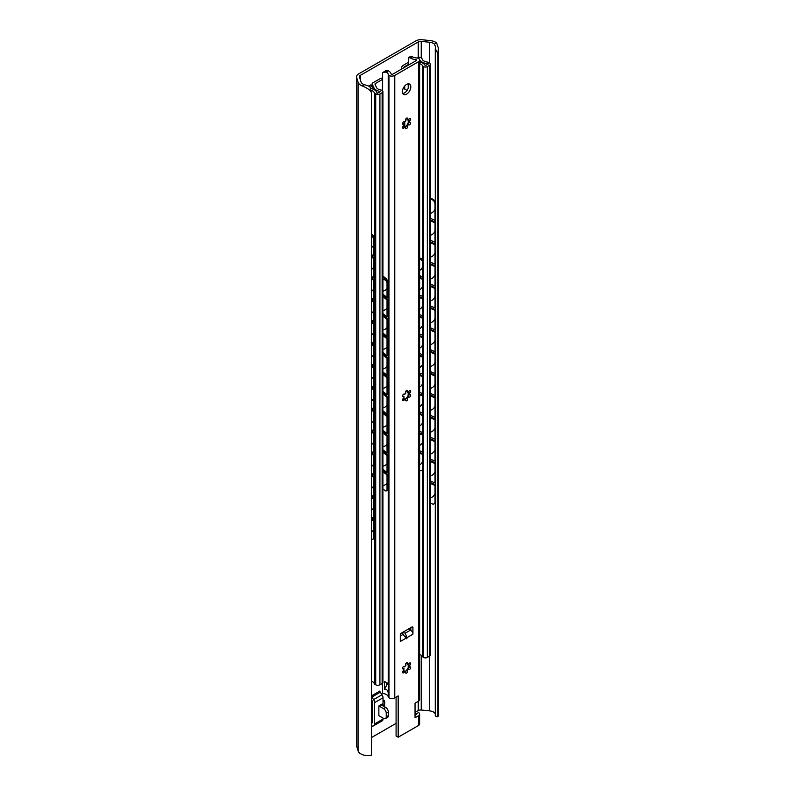 <?xml version="1.0" encoding="UTF-8"?>
<svg xmlns="http://www.w3.org/2000/svg" width="795" height="795" viewBox="0 0 795 795"><rect width="100%" height="100%" fill="white"/><g stroke="black" fill="none" stroke-linecap="round" stroke-linejoin="round"><path stroke-width="1.19" d="M429.658 42.244A7.075 4.084 180 0 1 434.458 44.123L436.574 42.9A10.017 5.784 0 0 0 430.175 40.575L422.085 39.75A7.075 4.084 0 0 0 415.855 40.883L358.625 73.925A7.075 4.084 0 0 0 356.558 76.817A7.075 4.084 0 0 0 356.657 77.522L358.088 82.193A10.017 5.784 0 0 0 362.123 85.89L364.239 84.668A7.075 4.084 180 0 1 360.98 81.895L359.499 77.026A3.349 1.938 180 0 1 359.439 76.688A3.349 1.938 180 0 1 360.423 75.316L418.269 41.926A3.349 1.938 180 0 1 421.221 41.39L429.658 42.244L429.658 62.994M436.574 42.9L438.442 48.197L437.876 53.583L435.243 48.624L435.501 46.925L434.458 44.123M364.239 84.668L369.864 86.377L371.394 92.697C370.44 90.272 367.36 88.007 362.123 85.89M437.876 53.583L437.876 716.832A10.017 5.784 0 0 0 438.442 714.904L438.442 48.197M382.554 703.823L382.554 704.43A3.727 2.147 -60 0 1 382.395 705.553M356.558 76.817L356.558 745.452A7.075 4.084 0 0 0 356.657 746.157L358.088 750.828A10.017 5.784 0 0 0 371.394 755.25L371.394 92.697M371.394 737.621L396.089 723.361M415.04 712.419L418.269 710.561A3.349 1.938 180 0 1 421.221 710.024L429.658 710.879A7.075 4.084 180 0 1 435.243 713.801M373.739 725.686L371.454 727.008L371.454 695.893A1.491 0.865 60 0 0 371.861 697.096L380.278 692.226A1.491 0.865 60 0 1 379.871 691.024L371.454 695.893M383.031 700.127A3.727 2.147 -60 0 1 383.896 700.296A3.727 2.147 -60 0 1 384.661 701.995L384.661 705.642A3.727 2.147 -60 0 1 384.502 706.775M435.243 48.624L435.243 201.622M435.243 220.275L435.243 222.133M435.243 242.157L435.243 244.015M435.243 264.039L435.243 265.898M435.243 285.922L435.243 287.78M435.243 307.804L435.243 309.662M435.243 329.687L435.243 331.545M435.243 351.569L435.243 353.427M435.243 373.451L435.243 375.31M435.243 395.334L435.243 397.192M435.243 417.216L435.243 419.074M435.243 439.098L435.243 440.957M435.243 460.981L435.243 462.839M435.243 482.863L435.243 484.721M435.243 503.046L435.243 716.007L437.876 716.832M378.867 705.95L383.607 708.683A3.727 2.147 60 0 1 386.241 713.244L386.241 716.891A3.727 2.147 60 0 1 385.466 718.591A3.727 2.147 60 0 1 383.607 718.412L378.867 715.679L378.867 705.95L383.031 703.545L383.031 697.752A3.727 2.147 -120 0 0 382.007 694.75L380.278 692.226M371.454 699.56L372.497 701.399L372.497 722.715L371.454 723.351M382.007 720.886A3.727 2.147 -120 0 0 382.256 720.777A3.727 2.147 -120 0 0 383.031 719.068L383.031 718.074M371.454 727.008A1.491 0.865 60 0 1 371.762 726.332A1.491 0.865 60 0 1 371.861 726.282L373.58 725.756A3.727 2.147 -120 0 0 373.839 725.636A3.727 2.147 -120 0 0 374.604 723.937L374.604 702.611A3.727 2.147 -120 0 0 373.58 699.61L371.861 697.096M383.607 708.683L385.714 707.471L381.501 705.036A3.727 2.147 0 0 0 380.924 704.768M385.714 707.471A3.727 2.147 60 0 1 388.348 712.032L388.348 715.679A3.727 2.147 60 0 1 387.572 717.378L385.466 718.591M430.383 218.347L435.044 220.424L435.72 219.917L435.72 203.5A3.727 2.405 53.3 0 0 432.778 199.148L430.383 198.074M435.72 222.342L435.044 222.858L435.044 242.306L435.72 241.799L435.72 222.342L430.383 219.957M435.72 244.224L435.044 244.741L435.044 264.188L435.72 263.682L435.72 244.224L430.383 241.839M435.72 266.106L435.044 266.623L435.044 286.071L435.72 285.564L435.72 266.106L430.383 263.721M435.72 287.989L435.044 288.505L435.044 307.953L435.72 307.446L435.72 287.989L430.383 285.604M435.72 309.871L435.044 310.388L435.044 329.836L435.72 329.329L435.72 309.871L430.383 307.486M435.72 331.753L435.044 332.27L435.044 351.718L435.72 351.211L435.72 331.753L430.383 329.378M435.72 353.636L435.044 354.153L435.044 373.6L435.72 373.094L435.72 353.636L430.383 351.261M435.72 375.518L435.044 376.035L435.044 395.483L435.72 394.976L435.72 375.518L430.383 373.143M435.72 397.411L435.044 397.917L435.044 417.365L435.72 416.858L435.72 397.411L430.383 395.026M435.72 419.293L435.044 419.8L435.044 439.247L435.72 438.741L435.72 419.293L430.383 416.908M435.72 441.175L435.044 441.682L435.044 461.13L435.72 460.623L435.72 441.175L430.383 438.79M430.383 503.056L432.092 503.821A3.727 2.405 -126.7 0 0 434.318 503.772A3.727 2.405 -126.7 0 0 435.044 502.102L435.72 501.595L435.72 484.94L430.383 482.555M435.72 501.595A3.727 2.405 53.3 0 1 435.004 503.255L434.318 503.772M435.72 463.058L435.044 463.565L435.044 483.012L435.72 482.505L435.72 463.058L430.383 460.673M435.044 220.424L435.044 204.007A3.727 2.405 -126.7 0 0 432.092 199.654L430.383 198.889M435.044 502.102L435.044 485.447L435.72 484.94M435.044 242.306L430.383 240.229M435.044 222.858L430.383 220.772M435.044 264.188L430.383 262.111M435.044 244.741L430.383 242.654M435.044 286.071L430.383 283.994M435.044 266.623L430.383 264.536M435.044 307.953L430.383 305.876M435.044 288.505L430.383 286.419M435.044 329.836L430.383 327.759M435.044 310.388L430.383 308.311M435.044 351.718L430.383 349.641M435.044 332.27L430.383 330.193M435.044 373.6L430.383 371.523M435.044 354.153L430.383 352.076M435.044 395.483L430.383 393.406M435.044 376.035L430.383 373.958M435.044 417.365L430.383 415.288M435.044 397.917L430.383 395.84M435.044 439.247L430.383 437.171M435.044 419.8L430.383 417.723M435.044 461.13L430.383 459.053M435.044 441.682L430.383 439.605M435.044 485.447L430.383 483.37M435.044 483.012L430.383 480.935M435.044 463.565L430.383 461.488M371.394 516.989L373.392 518.489L373.392 499.041L371.394 497.541M371.394 496.487L374.276 498.644L374.276 518.092L373.392 518.489M371.394 254.4L373.392 255.901L373.392 239.484A3.727 1.858 -114.1 0 0 371.394 234.972M371.394 233.899L372 234.356A3.727 1.858 65.9 0 1 374.276 239.096L374.276 255.503L373.392 255.901M371.394 276.282L373.392 277.783L373.392 258.325L371.394 256.835M371.394 298.165L373.392 299.665L373.392 280.208L371.394 278.717M371.394 320.047L373.392 321.548L373.392 302.09L371.394 300.599M371.394 341.93L373.392 343.43L373.392 323.972L371.394 322.482M371.394 363.812L373.392 365.312L373.392 345.855L371.394 344.364M371.394 385.694L373.392 387.195L373.392 367.737L371.394 366.247M371.394 407.577L373.392 409.077L373.392 389.63L371.394 388.129M371.394 429.459L373.392 430.96L373.392 411.512L371.394 410.011M371.394 451.341L373.392 452.842L373.392 433.394L371.394 431.894M371.394 473.224L373.392 474.724L373.392 455.277L371.394 453.776M371.394 495.106L373.392 496.607L373.392 477.159L371.394 475.658M371.394 519.423L373.392 520.924L373.392 537.579A3.727 1.858 -114.1 0 1 372.636 539.278A3.727 1.858 -114.1 0 1 371.394 539.099M371.394 255.781L374.276 257.938L374.276 277.385L373.392 277.783M374.276 257.938L373.392 258.325M371.394 277.664L374.276 279.82L374.276 299.268L373.392 299.665M374.276 279.82L373.392 280.208M371.394 299.546L374.276 301.703L374.276 321.15L373.392 321.548M374.276 301.703L373.392 302.09M371.394 321.428L374.276 323.585L374.276 343.033L373.392 343.43M374.276 323.585L373.392 323.972M371.394 343.311L374.276 345.467L374.276 364.915L373.392 365.312M374.276 345.467L373.392 345.855M371.394 365.193L374.276 367.35L374.276 386.797L373.392 387.195M374.276 367.35L373.392 367.737M371.394 387.076L374.276 389.232L374.276 408.68L373.392 409.077M374.276 389.232L373.392 389.63M371.394 408.958L374.276 411.114L374.276 430.562L373.392 430.96M374.276 411.114L373.392 411.512M371.394 430.84L374.276 432.997L374.276 452.444L373.392 452.842M374.276 432.997L373.392 433.394M371.394 452.723L374.276 454.879L374.276 474.327L373.392 474.724M374.276 454.879L373.392 455.277M371.394 474.605L374.276 476.762L374.276 496.209L373.392 496.607M374.276 476.762L373.392 477.159M374.276 498.644L373.392 499.041M372.636 539.278L373.521 538.881A3.727 1.858 65.9 0 0 374.276 537.181L374.276 520.526L373.392 520.924M371.394 518.37L374.276 520.526M419.661 63.679A6.251 3.607 180 0 1 422.612 65.826A2.683 1.55 0 0 0 423.288 66.482L423.506 66.611A2.683 1.55 0 0 0 427.303 66.611L429.509 65.339A2.981 1.719 0 0 0 430.383 64.127A2.981 1.719 0 0 0 429.509 62.904L428.893 62.547A2.981 1.719 0 0 0 427.442 62.09A7.075 4.084 180 0 1 421.956 58.572A2.236 1.292 0 0 0 421.32 57.816L421.092 57.677A2.236 1.292 0 0 0 417.932 57.677L417.355 58.015M403.949 67.694L403.93 67.645A1.491 0.865 180 0 1 403.88 67.426A1.491 0.865 180 0 1 404.317 66.82L408.193 64.574M371.116 90.193A7.075 4.084 180 0 1 374.296 92.767A2.981 1.719 0 0 0 375.101 93.611L375.717 93.969A2.981 1.719 0 0 0 379.921 93.969L382.137 92.687A2.683 1.55 0 0 0 382.922 91.594A2.683 1.55 0 0 0 382.137 90.501L381.908 90.372A2.683 1.55 0 0 0 380.765 89.984A6.251 3.607 180 0 1 376.472 87.45L375.031 84.33A1.491 0.865 180 0 1 374.982 84.111A1.491 0.865 180 0 1 375.409 83.505L382.365 79.49M370.271 87.321L372.716 85.91L370.868 84.846L368.661 86.118M382.365 78.009A6.698 3.866 0 0 0 379.583 78.973L372.815 82.879A2.236 1.292 0 0 0 372.159 83.793A2.236 1.292 0 0 0 372.229 84.121L373.958 87.838A8.854 5.118 0 0 0 380.517 91.495L377.069 93.492A9.679 5.585 0 0 0 370.649 88.404M401.803 68.877L401.803 68.877A6.698 3.866 0 0 1 401.574 67.873L401.574 69.066M408.193 62.447L403.542 65.14A6.698 3.866 0 0 0 401.574 67.873M419.243 59.049L419.422 58.949A9.679 5.585 0 0 0 428.684 63.689L425.236 65.677A8.854 5.118 0 0 0 419.661 62.03M423.288 469.13L423.288 657.316A2.683 1.55 180 0 1 422.612 656.65A6.251 3.607 180 0 0 419.661 654.514M423.288 657.316L423.506 657.445A2.683 1.55 180 0 0 427.303 657.445L429.509 656.163A2.981 1.719 180 0 0 430.383 654.951L430.383 64.127M371.394 681.126A7.075 4.084 180 0 1 374.296 683.601A2.981 1.719 180 0 0 375.101 684.445L375.717 684.793A2.981 1.719 180 0 0 379.921 684.793L382.137 683.521A2.683 1.55 180 0 0 382.922 682.428L382.922 91.594M407.06 90.431L403.333 88.275A5.953 3.438 180 0 1 403.204 88.364M372.716 85.91L372.716 88.99M419.661 275.706L422.811 276.998L423.457 276.471L423.457 262.489A3.727 2.484 50.8 0 0 420.416 258.216L419.661 257.898M423.457 278.906L422.811 279.433L422.811 296.455L423.457 295.929L423.457 278.906L419.661 277.356M423.457 298.354L422.811 298.88L422.811 315.903L423.457 315.377L423.457 298.354L419.661 296.803M423.457 317.811L422.811 318.338L422.811 335.351L423.457 334.824L423.457 317.811L419.661 316.251M423.457 337.259L422.811 337.786L422.811 354.809L423.457 354.282L423.457 337.259L419.661 335.709M423.457 356.707L422.811 357.233L422.811 374.256L423.457 373.729L423.457 356.707L419.661 355.156M423.457 376.164L422.811 376.691L422.811 393.704L423.457 393.177L423.457 376.164L419.661 374.604M423.457 395.612L422.811 396.139L422.811 413.161L423.457 412.635L423.457 395.612L419.661 394.062M423.457 415.06L422.811 415.586L422.811 432.609L423.457 432.083L423.457 415.06L419.661 413.509M419.661 470.461L419.77 470.511A3.727 2.484 -129.2 0 0 422.125 470.362A3.727 2.484 -129.2 0 0 422.811 468.712L423.457 468.185L423.457 453.965L419.661 452.415M423.457 468.185A3.727 2.484 50.8 0 1 422.771 469.835L422.125 470.362M423.457 434.517L422.811 435.044L422.811 452.057L423.457 451.53L423.457 434.517L419.661 432.957M422.811 276.998L422.811 263.016A3.727 2.484 -129.2 0 0 419.77 258.743L419.661 258.693M422.811 468.712L422.811 454.492L423.457 453.965M422.811 296.455L419.661 295.164M422.811 279.433L419.661 278.141M422.811 315.903L419.661 314.611M422.811 298.88L419.661 297.598M422.811 335.351L419.661 334.069M422.811 318.338L419.661 317.046M422.811 354.809L419.661 353.517M422.811 337.786L419.661 336.494M422.811 374.256L419.661 372.964M422.811 357.233L419.661 355.951M422.811 393.704L419.661 392.422M422.811 376.691L419.661 375.399M422.811 413.161L419.661 411.87M422.811 396.139L419.661 394.847M422.811 432.609L419.661 431.317M422.811 415.586L419.661 414.304M422.811 454.492L419.661 453.2M422.811 452.057L419.661 450.775M422.811 435.044L419.661 433.752M382.922 470.531L387.94 474.625L387.026 474.993L382.922 471.644M382.922 294.15L387.026 297.509L387.026 283.527A3.727 1.759 -112.2 0 0 384.879 278.727L382.922 277.127M382.922 276.014L385.794 278.359A3.727 1.759 67.8 0 1 387.94 283.149L387.94 297.131L387.026 297.509M382.922 488.905L384.879 490.505A3.727 1.759 -112.2 0 0 386.291 490.913A3.727 1.759 -112.2 0 0 387.026 489.223L387.026 474.993M387.94 474.625L387.94 488.846A3.727 1.759 67.8 0 1 387.205 490.545L386.291 490.913M382.922 313.598L387.026 316.957L387.026 299.934L382.922 296.585M382.922 333.055L387.026 336.404L387.026 319.391L382.922 316.032M382.922 352.503L387.026 355.862L387.026 338.839L382.922 335.48M382.922 371.951L387.026 375.31L387.026 358.287L382.922 354.938M382.922 391.408L387.026 394.757L387.026 377.744L382.922 374.385M382.922 410.856L387.026 414.215L387.026 397.192L382.922 393.843M382.922 430.314L387.026 433.663L387.026 416.64L382.922 413.291M382.922 449.761L387.026 453.11L387.026 436.097L382.922 432.738M382.922 469.209L387.026 472.568L387.026 455.545L382.922 452.196M382.922 295.462L387.94 299.566L387.94 316.589L387.026 316.957M387.94 299.566L387.026 299.934M382.922 314.919L387.94 319.014L387.94 336.037L387.026 336.404M387.94 319.014L387.026 319.391M382.922 334.367L387.94 338.471L387.94 355.484L387.026 355.862M387.94 338.471L387.026 338.839M382.922 353.815L387.94 357.919L387.94 374.942L387.026 375.31M387.94 357.919L387.026 358.287M382.922 373.272L387.94 377.367L387.94 394.39L387.026 394.757M387.94 377.367L387.026 377.744M382.922 392.72L387.94 396.824L387.94 413.837L387.026 414.215M387.94 396.824L387.026 397.192M382.922 412.178L387.94 416.272L387.94 433.295L387.026 433.663M387.94 416.272L387.026 416.64M382.922 431.625L387.94 435.72L387.94 452.743L387.026 453.11M387.94 435.72L387.026 436.097M382.922 451.073L387.94 455.177L387.94 472.19L387.026 472.568M387.94 455.177L387.026 455.545M416.868 57.965A6.251 3.607 180 0 1 412.526 56.793L410.419 58.005A9.232 5.327 0 0 0 416.163 59.655L416.6 60.39L392.412 74.362L391.14 74.104A9.232 5.327 0 0 0 388.278 70.785L386.171 71.997A6.251 3.607 180 0 1 388.218 74.511A2.236 1.292 0 0 0 388.864 75.366L388.974 75.426A4.094 2.365 0 0 0 394.767 75.426L418.458 61.752A4.094 2.365 0 0 0 419.661 60.082A4.094 2.365 0 0 0 418.458 58.413L418.349 58.343A2.236 1.292 0 0 0 416.868 57.965M410.935 56.266L412.526 56.793M410.419 58.005L408.66 57.508L408.193 65.25M386.171 71.997L382.614 72.623L385.575 70.835L388.278 70.785M382.614 90.878L382.614 72.623L382.365 90.65M408.193 83.833L408.193 88.265M408.193 119.876L408.193 122.987M408.193 664.511L408.193 667.621M387.791 683.332L388.725 683.869L388.725 694.532L388.218 693.3C388.089 690.587 386.857 689.215 384.522 689.166L384.522 681.444L388.725 683.869L387.791 683.332L384.522 689.166M388.218 693.3L388.218 696.947A6.251 3.607 0 0 0 382.614 693.518L382.614 683.144M382.365 683.372L382.614 693.518M388.218 696.947A2.236 1.292 0 0 0 388.864 697.801L388.974 697.861A4.094 2.365 0 0 0 394.767 697.861L398.186 695.893L398.186 737.223L418.458 725.527L418.458 715.798L415.04 717.776L415.04 703.187L418.458 701.21A4.094 2.365 0 0 0 419.661 699.54L419.661 60.082M415.04 715.341L418.458 712.449A4.094 2.365 180 0 1 419.661 714.129A4.094 2.365 180 0 1 418.458 715.798M398.186 737.223L396.089 736.011L396.089 697.106M412.933 627.653L411.88 627.046A1.491 0.865 120 0 1 412.625 626.967A1.491 0.865 120 0 1 412.933 627.653L412.933 634.191A3.349 1.938 60 0 0 410.826 630.256L410.826 627.653M408.342 83.823A5.953 3.438 -60 0 1 408.719 85.612A5.953 3.438 -60 0 1 402.777 93.472M408.968 120.433A6.4 3.697 -60 0 1 405.549 126.564M408.968 392.75A6.4 3.697 -60 0 1 405.549 398.881M408.968 665.067A6.4 3.697 -60 0 1 405.549 671.199M412.933 634.191L407.1 637.56L406.861 638.474L406.126 638.127L400.292 641.486L400.292 634.947A1.491 0.865 120 0 1 401.346 633.128L411.88 627.046M405.46 636.845L406.861 638.474L406.374 638.753M402.399 91.683A5.953 3.438 -60 0 1 405.003 85.691A5.953 3.438 -60 0 1 409.594 84.101A5.953 3.438 -60 0 1 410.826 86.824A5.953 3.438 -60 0 1 408.223 92.816A5.953 3.438 -60 0 1 403.631 94.416A5.953 3.438 -60 0 1 402.399 91.683M404.695 126.574A1.491 0.865 -60 0 1 403.979 127.945A1.491 0.865 -60 0 1 402.906 128.273A1.491 0.865 -60 0 1 402.767 126.832A1.491 0.865 -60 0 1 404.029 125.63A3.796 2.196 -60 0 1 404.029 123.95A1.491 0.865 -60 0 1 402.906 124.318A1.491 0.865 -60 0 1 402.906 122.599A1.491 0.865 -60 0 1 404.397 121.744A1.491 0.865 -60 0 1 404.695 122.241A3.796 2.196 -60 0 1 405.957 120.671A1.491 0.865 -60 0 1 405.867 120.631A1.491 0.865 -60 0 1 405.867 118.912A1.491 0.865 -60 0 1 407.358 118.058A1.491 0.865 -60 0 1 407.279 119.906A3.796 2.196 -60 0 1 408.511 120.005A3.796 2.196 -60 0 1 408.541 120.025A1.491 0.865 -60 0 1 409.246 118.644A1.491 0.865 -60 0 1 410.319 118.316A1.491 0.865 -60 0 1 410.459 119.767A1.491 0.865 -60 0 1 409.196 120.959A3.796 2.196 -60 0 1 409.196 122.649A1.491 0.865 -60 0 1 410.319 122.271A1.491 0.865 -60 0 1 410.319 123.99A1.491 0.865 -60 0 1 408.829 124.855A1.491 0.865 -60 0 1 408.541 124.348A3.796 2.196 -60 0 1 407.279 125.918A1.491 0.865 -60 0 1 407.358 125.958A1.491 0.865 -60 0 1 407.358 127.677A1.491 0.865 -60 0 1 405.867 128.532A1.491 0.865 -60 0 1 405.957 126.683A3.796 2.196 -60 0 1 404.715 126.584A3.796 2.196 -60 0 1 404.695 126.574L402.658 127.15M404.695 398.881A1.491 0.865 -60 0 1 403.979 400.263A1.491 0.865 -60 0 1 402.906 400.591A1.491 0.865 -60 0 1 402.767 399.15A1.491 0.865 -60 0 1 404.029 397.947A3.796 2.196 -60 0 1 404.029 396.258A1.491 0.865 -60 0 1 402.906 396.635A1.491 0.865 -60 0 1 402.906 394.916A1.491 0.865 -60 0 1 404.397 394.062A1.491 0.865 -60 0 1 404.695 394.559A3.796 2.196 -60 0 1 405.957 392.988A1.491 0.865 -60 0 1 405.867 392.949A1.491 0.865 -60 0 1 405.867 391.229A1.491 0.865 -60 0 1 407.358 390.375A1.491 0.865 -60 0 1 407.279 392.223A3.796 2.196 -60 0 1 408.511 392.323A1.491 0.865 -60 0 1 409.246 390.961A1.491 0.865 -60 0 1 410.319 390.633A1.491 0.865 -60 0 1 410.459 392.084A1.491 0.865 -60 0 1 409.196 393.277A3.796 2.196 -60 0 1 409.196 394.966A1.491 0.865 -60 0 1 410.319 394.588A1.491 0.865 -60 0 1 410.319 396.308A1.491 0.865 -60 0 1 408.829 397.162A1.491 0.865 -60 0 1 408.541 396.665A3.796 2.196 -60 0 1 407.279 398.235A1.491 0.865 -60 0 1 407.358 398.275A1.491 0.865 -60 0 1 407.358 399.994A1.491 0.865 -60 0 1 405.867 400.849A1.491 0.865 -60 0 1 405.957 399.001A3.796 2.196 -60 0 1 404.715 398.901A3.796 2.196 -60 0 1 404.695 398.881L402.658 399.468M404.695 671.199A1.491 0.865 -60 0 1 403.979 672.58A1.491 0.865 -60 0 1 402.906 672.908A1.491 0.865 -60 0 1 402.767 671.457A1.491 0.865 -60 0 1 404.029 670.264A3.796 2.196 -60 0 1 404.029 668.575A1.491 0.865 -60 0 1 402.906 668.953A1.491 0.865 -60 0 1 402.906 667.234A1.491 0.865 -60 0 1 404.397 666.379A1.491 0.865 -60 0 1 404.695 666.876A3.796 2.196 -60 0 1 405.957 665.306A1.491 0.865 -60 0 1 405.867 665.266A1.491 0.865 -60 0 1 405.867 663.547A1.491 0.865 -60 0 1 407.358 662.692A1.491 0.865 -60 0 1 407.279 664.541A3.796 2.196 -60 0 1 408.511 664.64A3.796 2.196 -60 0 1 408.541 664.66A1.491 0.865 -60 0 1 409.246 663.278A1.491 0.865 -60 0 1 410.319 662.951A1.491 0.865 -60 0 1 410.459 664.391A1.491 0.865 -60 0 1 409.196 665.594A3.796 2.196 -60 0 1 409.196 667.283A1.491 0.865 -60 0 1 410.319 666.906A1.491 0.865 -60 0 1 410.319 668.625A1.491 0.865 -60 0 1 408.829 669.479A1.491 0.865 -60 0 1 408.541 668.983A3.796 2.196 -60 0 1 407.279 670.553A1.491 0.865 -60 0 1 407.358 670.592A1.491 0.865 -60 0 1 407.358 672.312A1.491 0.865 -60 0 1 405.867 673.166A1.491 0.865 -60 0 1 405.957 671.318A3.796 2.196 -60 0 1 404.715 671.219A3.796 2.196 -60 0 1 404.695 671.199L402.658 671.785M401.723 632.909L406.126 638.127M410.826 630.256A3.349 1.938 -120 0 0 410.558 630.087L405.162 633.208L407.1 637.56M408.58 628.944L410.558 630.087M402.807 632.283L405.162 633.208M416.341 713.672L416.341 714.357A1.192 0.686 -60 0 0 416.252 714.288L415.04 713.582M415.04 714.934A1.192 0.686 -60 0 1 415.268 714.675L415.417 714.536A1.192 0.686 -60 0 1 416.252 714.288M419.661 714.129L419.661 723.847A4.094 2.365 180 0 1 418.458 725.527M386.718 685.35L386.718 682.716M404.476 126.445A3.796 2.196 120 0 0 405.689 126.534L407 125.749A3.796 2.196 120 0 0 408.272 124.199C407.09 125.371 409.534 119.091 408.938 122.49A3.796 2.196 120 0 0 409.037 121.595A3.796 2.196 120 0 0 408.938 120.81L409.196 120.959M408.541 124.348L407.944 124.338M408.908 121.456L409.196 122.649M406.563 118.167L407.279 119.906M404.089 121.675L404.695 122.241M402.618 123.871L404.029 123.95M408.938 120.81L408.898 119.071M404.476 398.762A3.796 2.196 120 0 0 405.689 398.842L407.01 398.086A3.796 2.196 120 0 0 408.272 396.516C407.09 397.689 409.534 391.408 408.938 394.807A3.796 2.196 120 0 0 409.037 393.913A3.796 2.196 120 0 0 408.938 393.128L409.196 393.277M408.541 396.665L407.944 396.655M408.908 393.773L409.196 394.966M406.563 390.474L407.279 392.223M404.089 393.992L404.695 394.559M402.618 396.188L404.029 396.258M408.938 393.128L408.898 391.388M404.476 671.079A3.796 2.196 120 0 0 405.689 671.159L407 670.384A3.796 2.196 120 0 0 408.272 668.833C407.09 670.006 409.534 663.726 408.938 667.124A3.796 2.196 120 0 0 409.037 666.23A3.796 2.196 120 0 0 408.938 665.445L409.196 665.594M408.541 668.983L407.944 668.973M408.908 666.091L409.196 667.283M406.563 662.792L407.279 664.541M404.089 666.309L404.695 666.876M402.618 668.506L404.029 668.575M408.938 665.445L408.898 663.706M356.657 77.522L356.657 746.157M358.088 82.193L358.088 750.828M360.423 75.316L360.423 80.066M418.269 41.926L418.269 57.518M418.269 701.319L418.269 710.561M421.221 41.39L421.221 57.757M421.221 655.229L421.221 710.024M429.658 656.074L429.658 710.879M371.454 723.112L372.497 722.506M374.604 723.937L383.031 719.068M374.604 702.611L383.031 697.752M386.241 713.244L388.348 712.032M386.241 716.891L388.348 715.679M373.58 699.61L382.007 694.75M382.554 704.43L384.661 705.642M383.031 701.061L384.661 701.995M432.092 199.654L432.778 199.148M435.044 204.007L435.72 203.5M372 234.356L371.394 234.624M374.276 239.096L373.392 239.484M374.276 537.181L373.392 537.579M422.612 65.826L422.612 260.035M422.612 276.918L422.612 278.558M422.612 296.366L422.612 298.006M422.612 315.824L422.612 317.463M422.612 335.271L422.612 336.911M422.612 354.719L422.612 356.359M422.612 374.177L422.612 375.816M422.612 393.624L422.612 395.264M422.612 413.072L422.612 414.712M422.612 432.53L422.612 434.169M422.612 451.977L422.612 453.617M422.612 469.964L422.612 656.65M423.288 66.482L423.288 261.416M423.288 276.61L423.288 278.836M423.288 296.068L423.288 298.284M423.288 315.516L423.288 317.742M423.288 334.963L423.288 337.189M423.288 354.421L423.288 356.637M423.288 373.869L423.288 376.095M423.288 393.326L423.288 395.542M423.288 412.774L423.288 414.99M423.288 432.222L423.288 434.448M423.288 451.679L423.288 453.895M423.506 66.611L423.506 657.445M427.303 66.611L427.303 657.445M429.509 65.339L429.509 656.163M404.317 67.486L404.317 66.82M403.035 122.4L403.035 123.891M403.035 126.355L403.035 127.061M372.229 84.121L372.229 85.631M373.958 87.838L373.958 89.557M374.296 92.767L374.296 241.223M374.296 243.041L374.296 263.105M374.296 264.924L374.296 284.988M374.296 286.806L374.296 306.87M374.296 308.689L374.296 328.752M374.296 330.571L374.296 350.635M374.296 352.453L374.296 372.517M374.296 374.336L374.296 394.399M374.296 396.218L374.296 416.282M374.296 418.1L374.296 438.164M374.296 439.983L374.296 460.047M374.296 461.865L374.296 481.929M374.296 483.748L374.296 503.811M374.296 505.63L374.296 525.694M374.296 527.512L374.296 683.601M375.101 93.611L375.101 684.445M375.717 93.969L375.717 684.793M379.921 93.969L379.921 684.793M382.137 92.687L382.137 683.521M375.409 85.164L375.409 83.505M419.77 258.743L420.416 258.216M422.811 263.016L423.457 262.489M408.153 395.403L408.153 392.183M387.94 488.846L387.026 489.223M385.794 278.359L384.879 278.727M387.94 283.149L387.026 283.527M416.163 59.655L416.163 60.649M388.725 684.038L387.791 683.501M388.218 74.511L388.218 683.571M394.767 75.426L394.767 697.861M418.458 61.752L418.458 701.21M401.972 632.76L403.075 634.052M403.333 634.261L400.292 636.02M416.6 714.437L416.6 713.831M388.864 75.366L388.864 697.801M388.974 75.426L388.974 697.861M372.497 722.466L371.454 723.072M382.256 720.777L373.839 725.636M371.394 247.692A6.698 6.698 0 0 0 373.392 245.585M374.276 243.151A6.698 6.698 0 0 0 374.276 241.104M371.394 269.575A6.698 6.698 0 0 0 373.392 267.468M374.276 265.043A6.698 6.698 0 0 0 374.276 262.986M371.394 291.457A6.698 6.698 0 0 0 373.392 289.35M374.276 286.925A6.698 6.698 0 0 0 374.276 284.868M371.394 313.339A6.698 6.698 0 0 0 373.392 311.233M374.276 308.808A6.698 6.698 0 0 0 374.276 306.751M371.394 335.222A6.698 6.698 0 0 0 373.392 333.125M374.276 330.69A6.698 6.698 0 0 0 374.276 328.633M371.394 357.104A6.698 6.698 0 0 0 373.392 355.007M374.276 352.573A6.698 6.698 0 0 0 374.276 350.516M371.394 378.986A6.698 6.698 0 0 0 373.392 376.89M374.276 374.455A6.698 6.698 0 0 0 374.276 372.398M371.394 400.869A6.698 6.698 0 0 0 373.392 398.772M374.276 396.337A6.698 6.698 0 0 0 374.276 394.28M371.394 422.751A6.698 6.698 0 0 0 373.392 420.654M374.276 418.22A6.698 6.698 0 0 0 374.276 416.163M371.394 444.634A6.698 6.698 0 0 0 373.392 442.537M374.276 440.102A6.698 6.698 0 0 0 374.276 438.045M371.394 466.526A6.698 6.698 0 0 0 373.392 464.419M374.276 461.984A6.698 6.698 0 0 0 374.276 459.927M371.394 488.408A6.698 6.698 0 0 0 373.392 486.302M374.276 483.867A6.698 6.698 0 0 0 374.276 481.81M371.394 510.291A6.698 6.698 0 0 0 373.392 508.184M374.276 505.749A6.698 6.698 0 0 0 374.276 503.692M371.394 532.173A6.698 6.698 0 0 0 373.392 530.066M374.276 527.632A6.698 6.698 0 0 0 374.276 525.575M430.383 213.368A6.698 6.698 0 0 0 435.044 209.105M430.383 235.25A6.698 6.698 0 0 0 435.044 230.987M430.383 257.133A6.698 6.698 0 0 0 435.044 252.87M430.383 279.015A6.698 6.698 0 0 0 435.044 274.752M430.383 300.898A6.698 6.698 0 0 0 435.044 296.634M430.383 322.78A6.698 6.698 0 0 0 435.044 318.517M430.383 344.662A6.698 6.698 0 0 0 435.044 340.399M430.383 366.545A6.698 6.698 0 0 0 435.044 362.281M430.383 388.427A6.698 6.698 0 0 0 435.044 384.164M430.383 410.309A6.698 6.698 0 0 0 435.044 406.046M430.383 432.192A6.698 6.698 0 0 0 435.044 427.929M430.383 454.074A6.698 6.698 0 0 0 435.044 449.811M430.383 475.957A6.698 6.698 0 0 0 435.044 471.693M430.383 497.839A6.698 6.698 0 0 0 435.044 493.576M404.774 85.94L404.774 89.11M404.774 122.092L404.774 126.564M372.159 83.793L372.159 85.592M408.69 393.972L408.69 391.776M382.922 291.03A5.883 5.883 0 0 0 387.026 288.615M387.94 286.677A5.883 5.883 0 0 0 387.94 283.706M386.519 281.152A5.883 5.883 0 0 0 382.922 279.343M382.922 310.487A5.883 5.883 0 0 0 387.026 308.072M387.94 306.125A5.883 5.883 0 0 0 387.94 303.163M382.922 329.935A5.883 5.883 0 0 0 387.026 327.52M387.94 325.572A5.883 5.883 0 0 0 387.94 322.611M382.922 349.383A5.883 5.883 0 0 0 387.026 346.968M387.94 345.03A5.883 5.883 0 0 0 387.94 342.059M382.922 368.84A5.883 5.883 0 0 0 387.026 366.425M387.94 364.478A5.883 5.883 0 0 0 387.94 361.516M382.922 388.288A5.883 5.883 0 0 0 387.026 385.873M387.94 383.925A5.883 5.883 0 0 0 387.94 380.964M382.922 407.736A5.883 5.883 0 0 0 387.026 405.321M387.94 403.383A5.883 5.883 0 0 0 387.94 400.412M382.922 427.193A5.883 5.883 0 0 0 387.026 424.778M387.94 422.831A5.883 5.883 0 0 0 387.94 419.869M382.922 446.641A5.883 5.883 0 0 0 387.026 444.226M387.94 442.278A5.883 5.883 0 0 0 387.94 439.317M382.922 466.099A5.883 5.883 0 0 0 387.026 463.674M387.94 461.736A5.883 5.883 0 0 0 387.94 458.765M382.922 485.546A5.883 5.883 0 0 0 387.026 483.131M387.94 481.184A5.883 5.883 0 0 0 387.94 478.222M419.661 270.38A5.883 5.883 0 0 0 422.751 265.202M419.661 289.837A5.883 5.883 0 0 0 422.751 284.66M419.661 309.285A5.883 5.883 0 0 0 422.751 304.107M419.661 328.733A5.883 5.883 0 0 0 422.751 323.555M419.661 348.19A5.883 5.883 0 0 0 422.751 343.013M419.661 367.638A5.883 5.883 0 0 0 422.751 362.46M419.661 387.085A5.883 5.883 0 0 0 422.751 381.908M419.661 406.543A5.883 5.883 0 0 0 422.751 401.366M419.661 425.991A5.883 5.883 0 0 0 422.751 420.813M419.661 445.439A5.883 5.883 0 0 0 422.751 440.261M419.661 464.896A5.883 5.883 0 0 0 422.751 459.719M411.025 56.147L408.66 57.508"/></g></svg>
